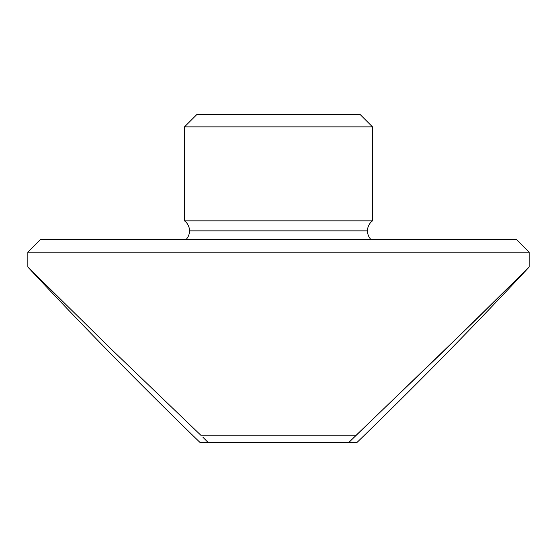 <?xml version="1.0" encoding="UTF-8"?>
<svg xmlns="http://www.w3.org/2000/svg" width="557" height="557" viewBox="0 0 557 557"><rect width="100%" height="100%" fill="white"/><g stroke="black" fill="none" stroke-linecap="round" stroke-linejoin="round"><path stroke-width="0.84" d="M185.934 239.649A12.533 12.533 0 0 0 189.519 230.877L367.481 230.877A12.533 12.533 0 0 0 371.066 239.649M200.576 434.996L110.349 348.285L27.85 267.04L27.85 252.182L40.383 239.649L516.618 239.649L529.15 252.182L516.618 239.649L40.383 239.649L27.85 252.182L529.15 252.182L27.85 252.182L27.85 267.04L110.349 348.285L200.743 435.156L356.257 435.156L446.651 348.285L529.15 267.04L529.15 252.182L529.15 267.04L519.444 276.697M372.494 126.857L359.961 114.324L197.039 114.324L184.506 126.857L372.494 126.857L184.506 126.857L184.506 220.851A12.533 12.533 0 0 1 189.519 230.877A12.533 12.533 0 0 0 184.506 220.851L372.494 220.851L372.494 126.857L372.494 220.851A12.533 12.533 0 0 0 367.481 230.877A12.533 12.533 0 0 1 372.494 220.851L184.506 220.851L184.506 126.857L197.039 114.324L359.961 114.324L372.494 126.857M202.992 437.315L207.552 441.91L202.992 437.315M27.85 267.04C83.849 327.015 141.304 385.562 200.228 442.676L356.772 442.676C415.696 385.562 473.151 327.015 529.15 267.04M200.228 442.676L356.772 442.676M472.691 322.844L350.179 441.13M349.357 442.007L348.919 442.543M525.007 271.162L472.614 322.921M367.481 230.877L189.519 230.877M349.559 441.785L356.257 435.156L200.743 435.156M348.877 442.676L349.448 441.91M207.552 441.91L208.04 442.488"/></g></svg>
